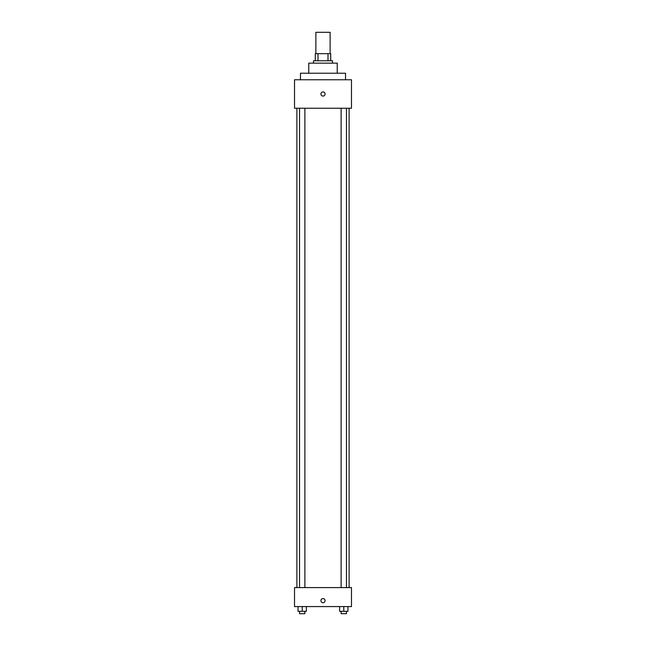 <?xml version="1.0" encoding="UTF-8"?>
<svg xmlns="http://www.w3.org/2000/svg" width="646" height="646" viewBox="0 0 646 646"><rect width="100%" height="100%" fill="white"/><g stroke="black" fill="none" stroke-linecap="round" stroke-linejoin="round"><path stroke-width="0.97" d="M330.122 53.658L330.122 32.3L315.878 32.3L315.878 53.658M318.002 60.781L318.002 53.658L315.288 53.658L315.288 60.781L315.288 53.658M318.002 53.658L330.712 53.658L330.712 60.781M327.998 60.781L327.998 53.658M313.504 63.147L313.504 60.781L332.496 60.781L332.496 63.147M308.764 73.232L308.764 63.147L337.236 63.147L337.236 73.232M300.455 79.765L300.455 73.232L345.545 73.232L345.545 79.765M294.519 79.765L351.481 79.765L351.481 108.237L294.519 108.237L294.519 79.765M323 96.076A2.075 2.075 0 0 1 321.199 92.959A2.075 2.075 0 0 1 324.801 92.959A2.075 2.075 0 0 1 323 96.076M294.519 587.594L351.481 587.594L351.481 606.578L294.519 606.578L294.519 587.594M323 602.726A2.075 2.075 0 0 1 321.199 599.609A2.075 2.075 0 0 1 324.801 599.609A2.075 2.075 0 0 1 323 602.726M339.635 606.578L339.635 611.326L347.944 611.326L347.944 606.578L347.944 611.326M343.785 611.326L343.785 606.578M346.458 611.326L346.458 613.7L341.12 613.7L341.12 611.326M298.056 606.578L298.056 611.326L306.365 611.326L306.365 606.578L306.365 611.326M302.215 611.326L302.215 606.578M304.88 611.326L304.88 613.7L299.542 613.7L299.542 611.326M349.106 587.594L349.106 108.237M296.894 587.594L296.894 108.237M341.12 108.237L341.12 587.594M346.458 108.237L346.458 587.594M304.88 587.594L304.88 108.237M299.542 587.594L299.542 108.237"/></g></svg>
